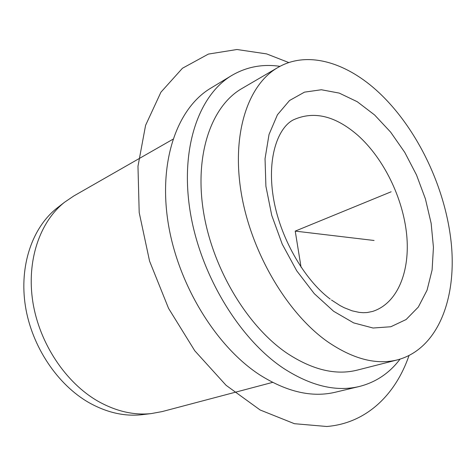 <?xml version="1.0" encoding="UTF-8"?>
<svg xmlns="http://www.w3.org/2000/svg" width="476" height="476" viewBox="0 0 476 476"><rect width="100%" height="100%" fill="white"/><g stroke="black" fill="none" stroke-linecap="round" stroke-linejoin="round"><path stroke-width="0.71" d="M58.251 207.131L56.739 208.304C32.368 227.611 19.094 265.662 25.395 306.038C31.725 346.385 57.471 384.81 89.274 402.815C106.862 412.555 124.23 416.542 141.384 414.757L143.282 414.536M172.913 139.26L73.762 195.993L64.504 202.276C39.776 221.864 26.335 260.723 32.862 302.082C39.413 343.41 65.753 382.841 98.157 401.316C116.073 411.312 133.738 415.405 151.142 413.602L162.149 411.585L272.587 382.383M400.024 359.16C389.457 373.148 375.885 382.264 359.315 386.494L335.396 392.212C312.143 397.775 286.927 392.004 259.753 374.886C215.759 346.344 177.435 283.619 167.986 221.786C158.466 159.871 177.768 107.713 210.749 88.173L231.794 75.452C246.568 66.836 262.633 63.796 279.977 66.343M359.315 386.494C336.163 392.045 310.905 385.988 283.529 368.329C239.202 338.882 200.134 274.408 190.108 211.154C180.011 147.816 198.962 94.885 231.794 75.452M397.686 359.808L357.327 370.096C335.842 375.54 312.417 369.929 287.04 353.252C246.973 326.108 212.058 267.631 203.3 210.576C194.476 153.456 211.82 105.755 241.891 88.53L277.859 67.527C307.555 50.147 347.046 62.552 379.217 92.85C417.892 129.299 445.947 188.728 451.361 244.289C456.621 299.582 437.462 349.069 397.686 359.808C376.445 365.205 353.002 359.124 327.363 341.56C286.867 312.97 250.864 251.798 241.183 192.613C231.431 133.351 248.115 84.526 277.859 67.527M374.088 240.481L295.227 231.11L301.058 267.22M295.227 231.11L391.153 191.78M408.985 355.643C395.491 394.747 366.371 423.307 326.762 426.49L294.388 423.694L260.116 409.973L226.1 385.322L194.767 350.764L168.564 308.365L149.571 261.122L139.194 212.558L137.975 166.255L145.579 125.355L160.918 92.207L182.445 68.258L208.387 54.08L236.983 49.51L266.625 53.901L288.825 62.564M374.606 114.978L390.647 132.144L404.784 152.421L416.512 174.972L425.419 198.914L431.155 223.363L433.44 247.377L432.101 269.993L427.049 290.223L418.321 307.056L406.117 319.527L390.826 326.75L373.065 328.023L353.662 322.895L333.67 311.31L314.279 293.662L296.738 270.826L282.232 244.152L271.731 215.33L265.905 186.241L265.043 158.74L269.029 134.482L277.431 114.775L289.539 100.507L304.497 92.142L321.365 89.75L339.239 93.1L357.244 101.715L374.606 114.978M330.207 299.071C304.021 279.614 279.287 236.548 273.17 196.356C266.858 155.646 278.942 126.551 293.835 119.654C314.106 110.688 335.425 115.894 357.779 135.273C383.686 158.389 402.946 197.826 406.671 234.674C410.318 271.427 397.543 303.557 372.47 311.465L367.157 312.536L363.319 312.702L359.219 312.393L352.133 310.828L344.207 307.722L340.054 305.568L331.48 300.017M141.384 414.757L151.142 413.602M56.739 208.304L64.504 202.276"/></g></svg>
